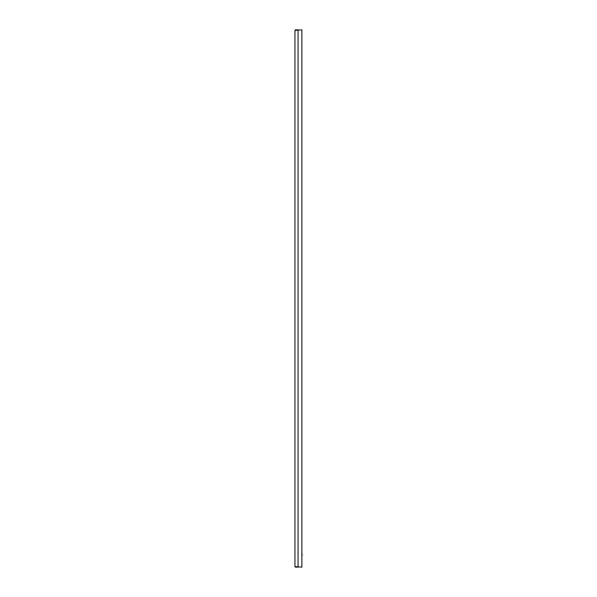 <?xml version="1.0" encoding="UTF-8"?>
<svg xmlns="http://www.w3.org/2000/svg" width="597" height="597" viewBox="0 0 597 597"><rect width="100%" height="100%" fill="white"/><g stroke="black" fill="none" stroke-linecap="round" stroke-linejoin="round"><path stroke-width="0.9" d="M301.866 549.919L301.866 556.046M302.045 554.023L302.045 555.747L302.045 554.023M294.955 566.628L294.955 30.372L301.866 29.85L301.866 567.15L294.955 566.628L295.478 567.15L295.478 566.635M295.478 567.15L298.067 567.15L298.067 29.85L295.478 29.85L294.955 30.372M295.478 29.85L295.478 30.365"/></g></svg>
